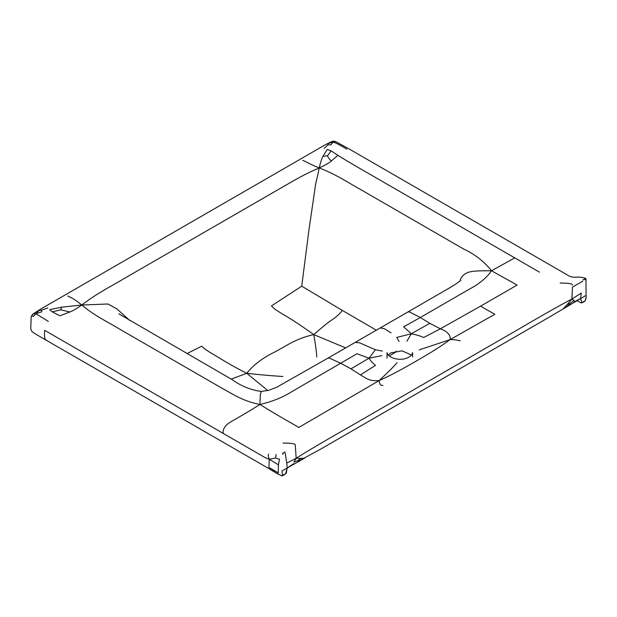 <?xml version="1.0" encoding="UTF-8"?>
<svg xmlns="http://www.w3.org/2000/svg" width="617" height="617" viewBox="0 0 617 617"><rect width="100%" height="100%" fill="white"/><g stroke="black" fill="none" stroke-linecap="round" stroke-linejoin="round"><path stroke-width="0.93" d="M429.81 323.339L420.316 317.508L403.649 326.817L411.338 333.758L429.81 323.339L440.33 328.799C447.456 331.445 450.718 335.046 450.117 339.612L494.849 314.269L480.558 306.163L440.33 328.799L423.686 337.514C421.049 336.18 416.938 334.931 411.338 333.758L406.927 341.17M411.338 333.758L396.746 337.437L399.06 341.486M389.15 356.04L396.014 351.906L396.183 351.034M269.081 468.719L274.472 472.013L273.817 470.277L268.919 467.416L269.29 459.272L275.614 458.022L279.493 459.256L278.421 464.825L278.244 472.792L273.817 470.277M331.476 141.679C333.157 141.108 334.375 141.038 335.116 141.463L331.422 141.694L324.943 144.956L40.606 309.117L32.902 314.061L31.182 316.405L30.85 326.802C30.488 328.059 30.842 329.586 31.914 331.375C32.994 332.694 39.349 336.226 45.157 339.612L273.693 471.373M274.472 472.013L278.66 474.249M69.852 311.978L59.942 315.773L52.237 311.87L60.651 309.811L69.852 311.978C72.791 310.922 76.77 308.6 81.791 305.006C94.116 315.534 106.602 321.241 120.801 329.794L222.243 388.371C232.925 394.093 242.35 400.988 259.927 404.474C280.851 417.424 292.288 423.501 298.813 427.45L379.17 380.573C369.598 381.483 366.691 378.476 360.444 374.92L375.529 365.318C373.231 363.791 371.056 361.415 369.028 358.192L350.98 368.85L340.877 363.367L329.139 357.999L327.781 358.238L276.794 387.206L268.912 390.276L261.361 391.448L260.359 394.209L259.927 404.474C272.236 401.621 282.817 397.371 291.687 391.733L356.996 353.749L369.028 358.192L375.406 349.762L382.417 351.096M369.028 358.192L381.869 355.639M327.997 144.833L327.951 143.684L333.134 142.087L330.889 144.872L327.997 144.833L324.18 148.35M585.656 298.443L585.163 300.687M576.633 300.656L581.276 302.908C582.903 302.507 584.199 301.798 585.155 300.788L586.096 297.872L585.973 279C586.543 278.198 582.001 277.249 579.332 277.172C575.083 276.732 572.73 278.583 566.707 274.58L349.222 149.021L336.088 141.817L331.422 141.694M331.306 161.029C328.876 158.546 327.627 156.78 327.542 155.723L322.961 156.317L327.249 149.391L331.113 150.864L337.877 155.314L331.306 161.029C329.478 162.726 325.452 165.024 319.22 167.924C320.478 162.448 321.727 158.577 322.961 156.317M327.542 155.723L331.113 150.864M333.134 142.087C335.663 142.766 340.222 145.118 346.808 149.137M585.07 279.879L584.823 279.015L582.972 279.863M584.823 279.015L585.124 278.491M419.159 349.893L450.117 339.612C457.829 339.651 457.567 340.607 460.197 340.761M573.833 301.968L580.582 298.582L581.253 293.052L571.859 299.098L574.08 300.332L570.594 303.101L567.008 304.806L571.859 299.098C561.74 304.266 542.382 315.233 513.776 332L354.243 424.103C325.645 440.361 306.287 451.752 296.168 458.269L293.9 462.094L297.371 460.845L298.435 461.184L319.321 449.893L548.706 317.462L563.02 309.001L567.008 304.806M302.731 160.335C306.418 161.762 308.623 163.644 319.22 167.924C303.996 174.495 296.314 179.239 286.596 184.753L124.426 278.383C110.458 286.782 98.304 292.412 81.791 305.006L61.685 307.166L60.651 309.811M570.594 303.101L569.252 304.829L563.02 309.001L585.68 295.605M539.466 272.151L514.748 257.883L491.518 270.77L517.108 285.062L480.558 306.163M41.617 310.166L41.732 311.809L35.894 313.698L38.894 310.567L41.617 310.166L47.779 307.929M48.35 321.449L35.894 313.698L33.395 316.482L31.822 315.58L31.135 316.791M35.894 313.698L33.249 313.845L31.822 315.58M282.91 454.328L283.141 453.187L282.563 453.171M283.141 453.187L285.008 451.891M268.665 454.174C268.025 455.284 268.241 456.981 269.29 459.272L278.421 464.825M276.138 454.498L275.614 458.022M282.995 443.075C291.44 443.06 295.535 443.716 295.281 445.042L296.168 458.269L286.774 463.066L285.17 453.001M293.854 463.614L287.206 467.964L286.774 463.066M67.747 295.998C71.117 297.61 74.372 298.883 81.791 305.006L107.952 304.004L116.86 308.87L129.747 320.508M382.941 385.37C380.697 385.748 379.44 384.152 379.17 380.573C388.656 371.712 394.595 365.75 396.978 362.696M297.371 460.845L300.98 458.392L304.667 458.153L303.379 458.724M296.168 458.269L300.98 458.392M460.197 280.758L460.483 279.231C461.902 276.115 464.431 273.825 468.064 272.359C472.776 271.01 476.879 270.747 491.518 270.77C484.144 261.523 474.843 254.273 463.614 249.013L362.164 190.445C347.348 182.254 337.46 175.035 319.22 167.924C316.374 182.146 315.526 182.848 314.878 189.373L308.847 230.665L301.736 286.149L342.242 310.39C340.422 313.112 337.468 315.966 333.381 318.95C329.247 321.472 322.714 326.686 313.783 334.607L345.659 347.903M186.982 353.587L201.736 346.176C203.44 348.212 207.474 351.042 213.86 354.675C221.472 359.14 229.902 364.832 246.761 373.3L231.198 379.1M301.736 286.149L271.441 305.939L275.544 309.695L283.334 314.562C290.268 318.426 300.417 325.113 313.783 334.607C296.438 338.432 287.152 345.327 275.035 351.875C262.803 357.767 253.379 364.909 246.761 373.3L267.832 390.569M582.857 281.136L572.499 287.082L571.859 299.098M269.29 459.272C264.423 457.637 264.084 456.865 256.371 452.562L44.671 330.334C44.193 335.702 44.547 338.833 45.727 339.72M259.927 404.474C239.589 417.354 231.506 420.833 226.94 424.558C223.809 427.697 222.606 430.666 223.323 433.481M388.17 355.068L390.762 352.885L402.083 350.849L411.431 355.068M491.518 270.77C486.574 277.874 479.216 283.99 469.444 289.103L420.316 317.508L409.171 311.786L407.66 312.117L449.562 287.9C455.462 284.414 459.21 281.83 460.791 280.164L460.783 280.172M391.101 332.895L384.275 328.63L380.249 327.928L355.13 342.435L359.657 342.836L375.406 349.762M285.71 473.563L282.463 475.545L282.008 470.925L304.266 458.346M285.578 473.74L287.206 467.964M450.117 339.612C437.013 349.183 427.681 354.328 416.29 361.038C404.659 367.616 395.752 373.007 379.17 380.573M316.729 357.035C316.706 353.379 315.727 345.898 313.783 334.607M282.972 376.524C275.853 375.984 266.182 375.483 246.761 373.3M563.244 308.847L563.699 308.508M580.582 298.582L581.939 302.646L585.055 300.849M581.276 302.908L581.939 302.646M282.463 475.545L281.822 475.792C282.378 475.992 283.666 475.291 285.694 473.679C287.244 472.784 286.033 468.866 287.746 467.887M350.98 368.85L360.444 374.92M52.237 311.87L49.684 309.641L61.685 307.166M514.748 257.883L379.617 179.863C366.051 171.973 348.266 161.963 337.877 155.314M376.331 330.188L342.242 310.39M560.143 283.064C568.596 283.049 572.684 283.704 572.406 285.046M276.277 473.193L281.822 475.792M261.361 391.448C250.795 390.013 241.131 386.119 232.362 379.771L118.85 313.868M387.021 358.107L387.013 352.646C387.769 357.96 400.78 362.025 409.009 357.042C410.922 355.97 412.117 354.505 412.588 352.646L412.58 356.881M407.66 312.117L380.249 327.928M355.13 342.435L327.781 358.238"/></g></svg>

